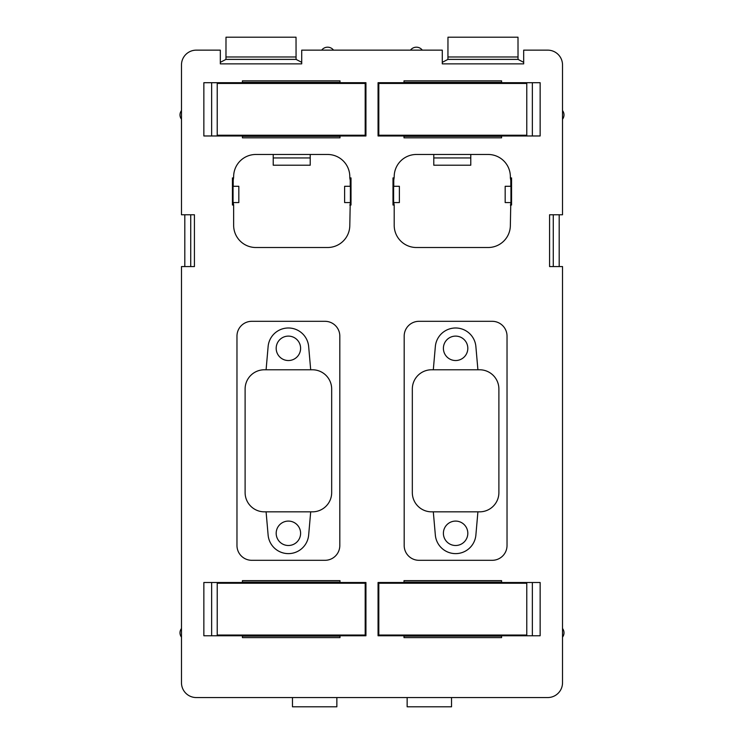 <?xml version="1.0" encoding="UTF-8"?>
<svg xmlns="http://www.w3.org/2000/svg" width="744" height="744" viewBox="0 0 744 744"><rect width="100%" height="100%" fill="white"/><g stroke="black" fill="none" stroke-linecap="round" stroke-linejoin="round"><path stroke-width="1.12" d="M194.426 266.566L181.48 266.566L181.48 682.75A14.796 14.796 0 0 0 196.277 697.556L547.724 697.556A14.796 14.796 0 0 0 562.52 682.75L562.52 266.566L549.574 266.566L549.574 214.774L562.52 214.774L562.52 64.942A14.796 14.796 0 0 0 547.724 50.146L523.674 50.146L523.674 63.863L442.289 63.863L442.289 50.146L301.711 50.146L301.711 63.863L220.326 63.863L220.326 50.146L196.277 50.146A14.796 14.796 0 0 0 181.48 64.942L181.48 214.774L194.426 214.774L194.426 266.566M442.289 62.329L447.935 59.39L447.972 37.2L518.001 37.2L518.029 59.39L523.674 62.329M301.711 62.329L296.066 59.39L296.028 37.2L225.999 37.2L225.971 59.39L296.066 59.39M220.326 62.329L225.971 59.39M292.466 697.556L292.466 706.8L336.855 706.8L336.855 697.556M451.534 697.556L451.534 706.8L407.145 706.8L407.145 697.556M233.207 180.374L233.644 176.672A22.199 22.199 0 0 1 255.834 154.473L327.611 154.473A22.199 22.199 0 0 1 349.801 176.672L349.801 177.918L351.01 177.918L350.238 180.374L350.238 186.288L344.621 186.288L344.621 202.563L350.238 202.563L349.801 225.32A22.199 22.199 0 0 1 327.611 247.51L255.834 247.51A22.199 22.199 0 0 1 233.644 225.32L233.644 205.018L232.435 205.018L232.435 177.918L233.207 180.374L233.207 186.288L238.824 186.288L238.824 202.563L233.207 202.563L233.644 205.018M393.762 180.374L394.199 176.672A22.199 22.199 0 0 1 416.389 154.473L488.166 154.473A22.199 22.199 0 0 1 510.356 176.672L510.356 177.918L511.565 177.918L510.793 180.374L510.793 186.288L505.176 186.288L505.176 202.563L510.793 202.563L510.356 225.32A22.199 22.199 0 0 1 488.166 247.51L416.389 247.51A22.199 22.199 0 0 1 394.199 225.32L394.199 205.018L392.99 205.018L392.99 177.918L393.762 180.374L393.762 186.288L399.379 186.288L399.379 202.563L393.762 202.563L394.199 205.018M455.607 336.111A12.211 12.211 0 0 0 443.396 348.322A12.211 12.211 0 0 0 455.607 360.533A12.211 12.211 0 0 0 467.818 348.322A12.211 12.211 0 0 0 455.607 336.111M431.557 369.777A19.242 19.242 0 0 0 412.325 389.019L412.325 492.602A19.242 19.242 0 0 0 431.557 511.835L479.657 511.835A19.242 19.242 0 0 0 498.889 492.602L498.889 389.019A19.242 19.242 0 0 0 479.657 369.777L431.557 369.777M455.607 521.088A12.211 12.211 0 0 0 443.396 533.299A12.211 12.211 0 0 0 455.607 545.501A12.211 12.211 0 0 0 467.818 533.299A12.211 12.211 0 0 0 455.607 521.088M310.694 511.835L312.443 511.835A19.242 19.242 0 0 0 331.675 492.602L331.675 389.019A19.242 19.242 0 0 0 312.443 369.777L264.343 369.777A19.242 19.242 0 0 0 245.111 389.019L245.111 492.602A19.242 19.242 0 0 0 264.343 511.835L310.694 511.835L308.658 535.066A20.348 20.348 0 0 1 268.119 535.066L266.092 511.835M288.393 360.533A12.211 12.211 0 0 0 300.604 348.322A12.211 12.211 0 0 0 288.393 336.111A12.211 12.211 0 0 0 276.182 348.322A12.211 12.211 0 0 0 288.393 360.533M288.393 521.088A12.211 12.211 0 0 0 276.182 533.299A12.211 12.211 0 0 0 288.393 545.501A12.211 12.211 0 0 0 300.604 533.299A12.211 12.211 0 0 0 288.393 521.088M190.724 214.774L190.724 266.566M184.81 214.774L184.81 266.566M339.999 637.617L339.999 635.767L365.936 635.767L365.936 582.496L339.999 582.496L339.999 580.646L242.414 580.646L242.414 582.496L203.856 582.496L203.856 635.767L242.414 635.767L242.414 637.617L339.999 637.617M404.001 582.496L404.001 580.646L501.586 580.646L501.586 582.496L540.144 582.496L540.144 635.767L501.586 635.767L501.586 637.617L404.001 637.617L404.001 635.767L378.064 635.767L378.064 582.496L404.001 582.496M339.999 137.826L339.999 135.975L365.936 135.975L365.936 82.705L339.999 82.705L339.999 80.854L242.414 80.854L242.414 82.705L203.856 82.705L203.856 135.975L242.414 135.975L242.414 137.826L339.999 137.826M404.001 82.705L404.001 80.854L501.586 80.854L501.586 82.705L540.144 82.705L540.144 135.975L501.586 135.975L501.586 137.826L404.001 137.826L404.001 135.975L378.064 135.975L378.064 82.705L404.001 82.705M507.027 336.111L507.027 545.501A14.796 14.796 0 0 1 492.23 560.306L418.984 560.306A14.796 14.796 0 0 1 404.187 545.501L404.187 336.111A14.796 14.796 0 0 1 418.984 321.315L492.23 321.315A14.796 14.796 0 0 1 507.027 336.111M339.813 336.111L339.813 545.501A14.796 14.796 0 0 1 325.016 560.306L251.77 560.306A14.796 14.796 0 0 1 236.973 545.501L236.973 336.111A14.796 14.796 0 0 1 251.77 321.315L325.016 321.315A14.796 14.796 0 0 1 339.813 336.111M349.801 205.018L351.01 205.018L351.01 177.918M233.644 177.918L232.435 177.918M510.356 205.018L511.565 205.018L511.565 177.918M394.199 177.918L392.99 177.918M553.276 214.774L553.276 266.566M559.19 214.774L559.19 266.566M433.306 511.835L435.342 535.066A20.348 20.348 0 0 0 475.881 535.066L477.908 511.835M477.908 369.777L475.881 346.546A20.348 20.348 0 0 0 435.342 346.546L433.306 369.777M310.694 369.777L308.658 346.546A20.348 20.348 0 0 0 268.119 346.546L266.092 369.777M339.999 636.139L242.414 636.139M211.649 582.496L211.649 635.767M339.999 582.124L242.414 582.124M404.001 582.124L501.586 582.124M532.351 582.496L532.351 635.767M404.001 636.139L501.586 636.139M339.999 136.347L242.414 136.347M211.649 82.705L211.649 135.975M339.999 82.333L242.414 82.333M404.001 82.333L501.586 82.333M532.351 82.705L532.351 135.975M404.001 136.347L501.586 136.347M350.238 180.374L349.801 177.918M351.01 205.018L350.396 202.563L350.396 180.392M232.435 205.018L233.207 202.563M233.049 202.563L233.049 180.374M510.793 180.374L510.356 177.918M511.565 205.018L510.951 202.563L510.951 180.392M392.99 205.018L393.762 202.563M393.604 202.563L393.604 180.374M227.19 635.767L227.19 635.032M227.19 583.24L227.19 582.496M516.81 635.767L516.81 635.032M516.81 583.24L516.81 582.496M227.19 135.975L227.19 135.231M227.19 83.44L227.19 82.705M516.81 135.975L516.81 135.231M516.81 83.44L516.81 82.705M258.652 83.44L258.652 82.333M243.111 83.44L243.111 82.333M243.111 135.231L243.111 136.347M258.652 135.231L258.652 136.347M217.22 135.231L365.192 135.231L365.192 83.44L217.22 83.44L217.22 135.231M323.761 135.231L323.761 136.347M339.301 135.231L339.301 136.347M323.761 83.44L323.761 82.333M339.301 83.44L339.301 82.333M420.239 83.44L420.239 82.333M404.699 83.44L404.699 82.333M404.699 135.231L404.699 136.347M420.239 135.231L420.239 136.347M378.808 135.231L526.78 135.231L526.78 83.44L378.808 83.44L378.808 135.231M485.348 135.231L485.348 136.347M500.889 135.231L500.889 136.347M485.348 83.44L485.348 82.333M500.889 83.44L500.889 82.333M258.652 583.24L258.652 582.124M243.111 583.24L243.111 582.124M243.111 635.032L243.111 636.139M258.652 635.032L258.652 636.139M217.22 635.032L365.192 635.032L365.192 583.24L217.22 583.24L217.22 635.032M323.761 635.032L323.761 636.139M339.301 635.032L339.301 636.139M323.761 583.24L323.761 582.124M339.301 583.24L339.301 582.124M420.239 583.24L420.239 582.124M404.699 583.24L404.699 582.124M404.699 635.032L404.699 636.139M420.239 635.032L420.239 636.139M378.808 635.032L526.78 635.032L526.78 583.24L378.808 583.24L378.808 635.032M485.348 635.032L485.348 636.139M500.889 635.032L500.889 636.139M485.348 583.24L485.348 582.124M500.889 583.24L500.889 582.124M470.775 157.942L433.78 157.942L433.78 165.205L470.775 165.205L470.775 154.473M433.78 157.942L433.78 154.473M273.225 157.942L310.22 157.942L310.22 165.205L273.225 165.205L273.225 154.473M310.22 157.942L310.22 154.473M447.935 59.39L518.029 59.39M448.121 56.981L517.843 56.981M226.157 56.981L295.88 56.981M181.48 628.494A7.031 7.031 0 0 0 181.48 637.124M562.52 637.124A7.031 7.031 0 0 0 562.52 628.494M562.52 119.198A7.031 7.031 0 0 0 562.52 110.577M333.526 50.146A7.403 7.403 0 0 0 321.687 50.146M422.313 50.146A7.403 7.403 0 0 0 410.474 50.146M181.48 110.577A7.031 7.031 0 0 0 181.48 119.198"/></g></svg>
